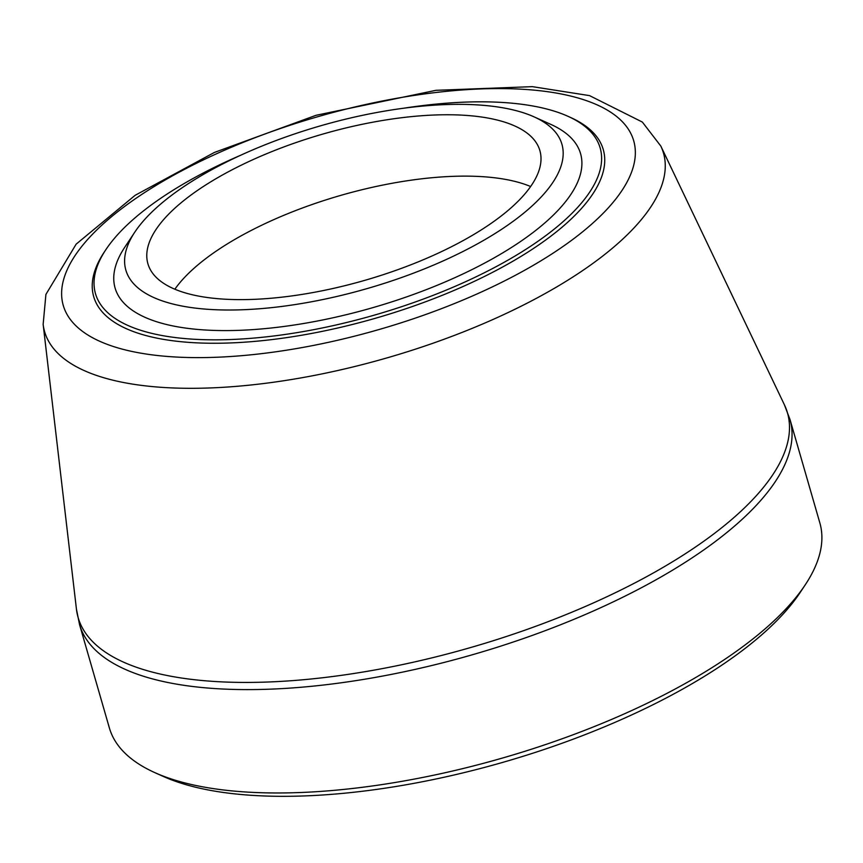 <?xml version="1.0" encoding="UTF-8"?>
<svg xmlns="http://www.w3.org/2000/svg" width="863" height="863" viewBox="0 0 863 863"><rect width="100%" height="100%" fill="white"/><g stroke="black" fill="none" stroke-linecap="round" stroke-linejoin="round"><path stroke-width="1.29" d="M174.865 289.213A203.992 76.084 163.9 0 1 205.761 258.63A203.992 76.084 163.9 0 1 436.969 177.293A203.992 76.084 163.9 0 1 530.637 186.527M499.742 217.109A203.992 76.084 163.9 0 1 290.205 296.138A203.992 76.084 163.9 0 1 147.907 263.754A203.992 76.084 163.9 0 1 188.037 197.26A203.992 76.084 163.9 0 1 397.584 118.242A203.992 76.084 163.9 0 1 539.882 150.615A203.992 76.084 163.9 0 1 499.742 217.109M517.282 218.231A226.937 84.65 163.9 0 1 242.104 309.774A226.937 84.65 163.9 0 1 134.811 232.115A226.937 84.65 163.9 0 1 170.507 196.138A226.937 84.65 163.9 0 1 534.1 116.872A226.937 84.65 163.9 0 1 517.282 218.231M534.1 116.872L550.864 124.412A242.244 90.356 163.9 0 1 532.903 232.611A242.244 90.356 163.9 0 1 239.17 330.335A242.244 90.356 163.9 0 1 124.65 247.433L134.811 232.115M403.399 108.263A262.643 97.961 163.9 0 1 567.962 116.3A262.643 97.961 163.9 0 1 548.49 233.603A262.643 97.961 163.9 0 1 230.022 339.558A262.643 97.961 163.9 0 1 105.858 249.677A262.643 97.961 163.9 0 1 147.174 208.037A262.643 97.961 163.9 0 1 240.831 155.178M567.962 116.3L570.756 117.562A265.189 98.911 163.9 0 1 551.09 235.998A265.189 98.911 163.9 0 1 229.536 342.978A265.189 98.911 163.9 0 1 104.164 252.233L105.858 249.677M79.547 624.607L109.385 727.973A369.731 137.907 -16.1 0 0 154.725 772.579A369.731 137.907 -16.1 0 0 747.099 643.431A369.731 137.907 -16.1 0 0 805.255 584.812A369.731 137.907 -16.1 0 0 819.85 522.902L790.012 419.547A369.731 137.907 -16.1 0 1 717.261 540.065A369.731 137.907 -16.1 0 1 337.465 683.291A369.731 137.907 -16.1 0 1 79.547 624.607L76.44 609.159A369.137 137.681 -16.1 0 0 325.06 677.455A369.137 137.681 -16.1 0 0 714.812 533.129A369.137 137.681 -16.1 0 0 784.413 404.812L790.012 419.547M154.725 772.579L163.107 776.355A362.082 135.049 -16.1 0 0 743.226 649.871A362.082 135.049 -16.1 0 0 800.174 592.471L805.255 584.812M172.837 356.84A296.861 110.723 163.9 0 1 121.683 208.652A296.861 110.723 163.9 0 1 524.132 89.364A296.861 110.723 163.9 0 1 575.297 237.541A296.861 110.723 163.9 0 1 172.837 356.84M43.15 324.38L45.912 294.423L76.149 244.153L135.146 195.308L214.412 152.438L316.063 115.297L435.923 90.324L532.309 86.645L589.537 95.62L642.352 122.061L660.831 146.095A322.061 120.13 163.9 0 1 600.109 258.048A322.061 120.13 163.9 0 1 163.495 387.465A322.061 120.13 163.9 0 1 43.15 324.38L76.44 609.159M660.831 146.095L784.413 404.812"/></g></svg>
